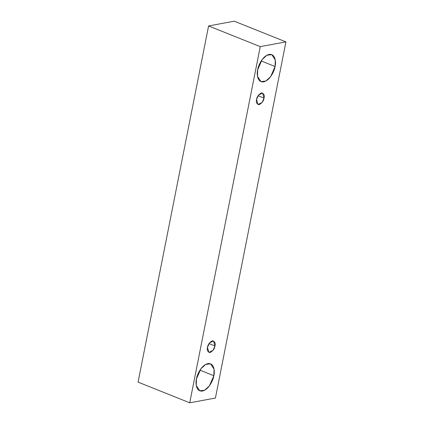 <?xml version="1.0" encoding="UTF-8"?>
<svg xmlns="http://www.w3.org/2000/svg" width="424" height="424" viewBox="0 0 424 424"><rect width="100%" height="100%" fill="white"/><g stroke="black" fill="none" stroke-linecap="round" stroke-linejoin="round"><path stroke-width="0.64" d="M208.592 25.949L138.07 382.114L189.735 402.8L260.257 46.635L208.592 25.949L260.257 46.635L285.93 41.886L215.408 398.051L189.735 402.8L138.07 382.114L208.592 25.949L234.265 21.2L285.93 41.886L234.265 21.2L208.592 25.949M260.257 46.635L189.735 402.8L215.408 398.051L285.93 41.886L260.257 46.635M213.85 375.717C213.404 379.66 208.91 389.645 202.439 391.023C196.036 392.025 195.31 383.005 196.455 378.934C196.9 374.991 201.389 365.006 207.866 363.628C214.263 362.621 214.989 371.647 213.85 375.717L214.056 369.187L210.548 363.85L205.651 364.439L200.891 368.816L196.455 378.934L196.243 385.464L199.757 390.801L204.654 390.213L209.414 385.835L213.85 375.717L199.969 370.157L213.85 375.717M275.07 66.52C274.625 70.463 270.136 80.449 263.659 81.827C257.262 82.828 256.536 73.808 257.675 69.737C258.121 65.794 262.61 55.809 269.086 54.431C275.483 53.424 276.215 62.45 275.07 66.52L275.282 59.991L271.768 54.654L266.871 55.242L262.112 59.62L257.675 69.737L257.469 76.267L260.977 81.604L265.875 81.016L270.634 76.638L275.07 66.52L261.189 60.961L275.07 66.52M264.03 98.098C263.691 100.833 262.064 103.021 259.138 104.659C256.668 104.018 255.815 102.29 256.578 99.476C256.912 96.741 258.545 94.552 261.465 92.914C263.935 93.556 264.793 95.283 264.03 98.098L262.615 93.01L258.476 95.14L256.578 99.476L257.988 104.564L262.127 102.433L264.03 98.098L258.084 95.718L264.03 98.098M214.947 345.979C214.613 348.714 212.981 350.902 210.06 352.535C207.59 351.899 206.732 350.171 207.495 347.357C207.834 344.622 209.461 342.433 212.382 340.795C214.857 341.437 215.71 343.164 214.947 345.979L213.532 340.891L209.398 343.021L207.495 347.357L208.91 352.439L213.049 350.314L214.947 345.979L209 343.594L214.947 345.979"/></g></svg>
